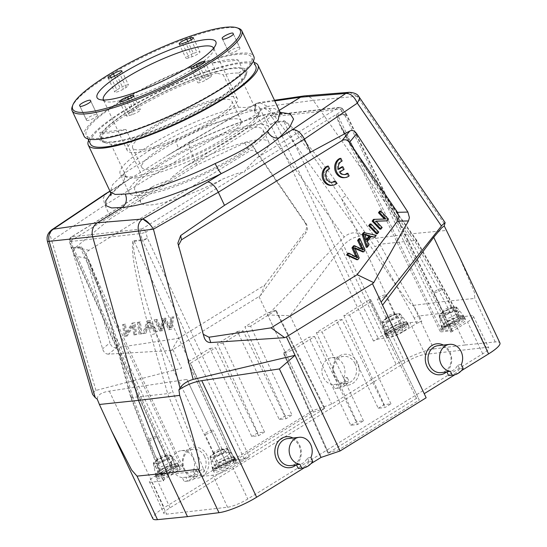 <?xml version="1.0" encoding="UTF-8"?>
<svg xmlns="http://www.w3.org/2000/svg" width="547" height="547" viewBox="0 0 547 547"><rect width="100%" height="100%" fill="white"/><g stroke="black" fill="none" stroke-linecap="round" stroke-linejoin="round"><path stroke-width="0.41" stroke-dasharray="2.73 2.05" d="M152.196 187.115L71.623 236.906L141.994 228.933A3.993 1.962 58.3 0 1 145.741 232.195A3.993 0.362 164 0 1 140.442 233.59L70.071 241.562A3.993 0.431 164.7 0 1 69.442 241.5A3.993 0.431 164.7 0 1 71.172 240.646L168.004 180.804L166.097 181.132L153.796 186.001L152.196 187.115A70.83 13.942 -25.2 0 0 140.688 202.54A70.83 13.942 -25.2 0 0 222.567 179.142C243.114 170.794 240.27 173.078 242.581 172.353L244.372 173.05L244.844 170.958C246.423 169.269 242.041 172.831 257.357 157.645A70.83 13.942 -25.2 0 0 268.864 142.22A70.83 13.942 -25.2 0 0 257.234 139.964A70.83 13.942 -25.2 0 0 186.985 165.618L184.517 167.02L172.51 176.818L170.267 179.409L267.107 119.567A3.993 1.183 145.2 0 1 271.804 116.901A3.993 3.385 83.5 0 0 268.782 115.403A3.993 3.385 83.5 0 0 268.775 115.403A3.993 3.385 83.5 0 0 267.558 115.827L186.985 165.618M236.242 155.765A70.83 13.942 154.8 0 1 172.1 185.966A70.83 13.942 154.8 0 1 134.856 190.144A70.83 13.942 154.8 0 1 161.652 164.216A70.83 13.942 154.8 0 1 225.788 134.008A70.83 13.942 154.8 0 1 263.032 129.83A70.83 13.942 154.8 0 1 236.242 155.765M168.004 180.804L169.782 181.501L170.267 179.409M373.492 341.048L270.608 124.6A3.993 0.841 154.6 0 1 273.302 123.225A3.993 0.841 154.6 0 1 275.661 122.535A3.993 3.385 83.5 0 0 275.305 121.933L283.531 120.996C283.702 119.643 287.674 122.87 295.448 130.671C299.797 135.239 305.643 142.083 312.987 151.211C320.398 160.606 328.768 171.081 346.272 196.038L379.83 244.249L419.234 315.913L414.236 318.094L416.752 323.386L403.289 331.708A11.972 2.359 154.8 0 1 388.117 337.902L378.545 338.983L373.492 341.048L390.189 330.73A15.583 3.07 154.8 0 1 409.935 322.668L421.805 321.321L419.234 315.913L456.362 311.708L459.001 317.11L470.871 315.769A15.583 3.07 154.8 0 1 473.428 316.255A15.583 3.07 154.8 0 1 467.535 321.971L450.837 332.289L452.314 331.065L451.692 330.703L442.12 331.783A11.972 2.359 154.8 0 1 440.157 331.407A11.972 2.359 154.8 0 1 444.684 327.017L458.147 318.703L455.562 313.41C457.189 312.221 457.449 311.653 456.362 311.708L416.028 240.154L381.813 192.011C367.413 171.382 358.08 157.42 353.813 150.117C347.687 140.148 343.366 132.586 340.849 127.43C336.48 117.721 335.373 113.537 337.526 114.884A3.993 3.385 83.5 0 1 337.882 115.485L346.101 114.555A3.993 0.773 154 0 1 346.75 114.665A3.993 0.773 154 0 1 345.253 116.142L450.837 332.289M404.985 362.613L170.035 507.801A15.959 3.138 -25.2 0 0 163.997 513.633A15.959 3.138 -25.2 0 0 166.623 514.153L227.552 507.247A15.959 3.138 -25.2 0 0 247.777 498.987L482.727 353.806A15.959 3.138 -25.2 0 0 488.758 347.96A15.959 3.138 -25.2 0 0 486.139 347.454L425.21 354.36A15.959 3.138 -25.2 0 0 404.985 362.613L390.189 330.73M178.096 470.864L116.381 337.861L88.081 259.866L95.992 279.462L110.494 324.077L114.651 338.716A3.993 0.431 164.7 0 1 116.381 337.861L132.497 396.596C130.706 397.396 130.357 397.778 131.458 397.731L115.28 338.778A3.993 0.431 164.7 0 1 114.651 338.716L130.815 397.648L160.64 475.165L161.297 475.302L163.779 480.772L151.909 482.119A15.583 3.07 154.8 0 1 149.345 481.613A15.583 3.07 154.8 0 1 155.245 475.917L171.943 465.6L170.466 466.817L171.088 467.186L180.66 466.099A11.972 2.359 154.8 0 1 182.623 466.488A11.972 2.359 154.8 0 1 178.096 470.864L164.633 479.186L162.206 473.832C160.497 474.83 160.196 475.322 161.297 475.302L198.424 471.097L203.532 469.148L172.9 392.021L156.121 333.362C146.466 303.462 143.15 290.696 140.114 279.285L134.398 254.061C132.983 244.181 132.921 239.942 134.227 241.336L234.656 459.986L244.229 458.899L249.288 456.834L147.499 238.342L145.741 232.195L242.581 172.353M239.607 155.382A77.216 15.193 -25.2 0 0 268.809 127.109A77.216 15.193 -25.2 0 0 228.208 131.67A77.216 15.193 -25.2 0 0 158.288 164.592A77.216 15.193 -25.2 0 0 129.078 192.865A77.216 15.193 -25.2 0 0 169.686 188.312A77.216 15.193 -25.2 0 0 239.607 155.382M238.485 107.226L223.244 74.83A77.216 15.193 154.8 0 1 231.976 73.319A77.216 15.193 154.8 0 1 238.642 73.086L253.883 105.482L246.765 107.588L238.485 107.226A77.216 15.193 154.8 0 0 159.485 139.697A77.216 15.193 154.8 0 0 120.169 173.925L129.078 192.865M238.642 73.086L242.977 70.173A79.807 15.706 154.8 0 1 245.924 72.375A79.807 15.706 154.8 0 1 245.794 75.924A79.807 15.706 154.8 0 1 202.814 109.133A79.807 15.706 154.8 0 1 130.678 139.567L126.336 142.487L141.584 174.876L134.466 176.989L126.186 176.619A77.216 15.193 154.8 0 1 123.601 176.223A77.216 15.193 154.8 0 1 122.89 176.018A77.216 15.193 154.8 0 1 120.169 173.925M242.977 70.173L238.232 60.081L211.99 63.055A79.807 15.706 154.8 0 1 238.232 60.081M126.336 142.487A77.216 15.193 154.8 0 1 117.605 143.998A77.216 15.193 154.8 0 1 110.945 144.23L104.436 142.541L103.855 141.304A79.807 15.706 -25.2 0 0 130.097 138.329A79.807 15.706 154.8 0 0 208.783 104.176A79.807 15.706 154.8 0 0 245.336 71.137A79.807 15.706 154.8 0 0 242.396 68.936A79.807 15.706 -25.2 0 0 216.154 71.91L211.99 63.055M99.691 132.449L125.933 129.482A79.807 15.706 154.8 0 1 99.691 132.449L103.855 141.304A79.807 15.706 154.8 0 1 100.915 139.102A79.807 15.706 154.8 0 1 137.468 106.056A79.807 15.706 154.8 0 1 216.154 71.91L216.735 73.148L223.244 74.83M112.983 142.282A81.202 15.979 -25.2 0 0 191.676 113.817A81.202 15.979 -25.2 0 0 246.471 74.146A81.202 15.979 -25.2 0 0 233.268 67.958A81.202 15.979 -25.2 0 0 140.613 103.909A81.202 15.979 -25.2 0 0 102.508 141.892A81.202 15.979 -25.2 0 0 112.983 142.282M110.945 144.23L126.186 176.619M130.678 139.567L125.933 129.482M253.883 105.482A77.216 15.193 154.8 0 1 259.9 108.176A77.216 15.193 154.8 0 1 259.777 111.602A77.216 15.193 154.8 0 1 214.055 145.987A77.216 15.193 154.8 0 1 141.584 174.876M136.777 177.843A73.824 14.53 154.8 0 1 127.253 177.488A73.824 14.53 154.8 0 1 161.891 142.958A73.824 14.53 154.8 0 1 246.123 110.275A73.824 14.53 154.8 0 1 258.129 115.902A73.824 14.53 154.8 0 1 208.318 151.97A73.824 14.53 154.8 0 1 136.777 177.843M232.085 118.945A54.871 10.796 -25.2 0 0 174.11 140.695A54.871 10.796 -25.2 0 0 141.803 167.423A54.871 10.796 -25.2 0 0 150.815 169.167A54.871 10.796 -25.2 0 0 208.79 147.423A54.871 10.796 -25.2 0 0 241.097 120.696A54.871 10.796 -25.2 0 0 232.085 118.945M141.652 149.7A54.871 10.796 154.8 0 1 132.641 147.95A54.871 10.796 154.8 0 1 164.948 121.222A54.871 10.796 154.8 0 1 222.923 99.479A54.871 10.796 154.8 0 1 231.935 101.229A54.871 10.796 154.8 0 1 199.628 127.95A54.871 10.796 154.8 0 1 141.652 149.7M227.354 96.737A60.854 11.972 -25.2 0 0 163.054 120.86A60.854 11.972 -25.2 0 0 127.225 150.5A60.854 11.972 -25.2 0 0 137.222 152.435A60.854 11.972 -25.2 0 0 201.522 128.319A60.854 11.972 -25.2 0 0 237.35 98.679A60.854 11.972 -25.2 0 0 227.354 96.737M213.59 48.191A60.854 11.972 154.8 0 1 213.433 50.755A60.854 11.972 154.8 0 1 172.367 80.484A60.854 11.972 154.8 0 1 113.4 101.817A60.854 11.972 154.8 0 1 105.55 101.523A60.854 11.972 154.8 0 1 103.472 100.012M238.513 28.314A93.776 18.454 -25.2 0 0 226.417 27.863A93.776 18.454 -25.2 0 0 135.54 60.731A93.776 18.454 -25.2 0 0 72.266 106.542M84.108 136.196A93.776 18.454 154.8 0 1 139.328 90.522A93.776 18.454 154.8 0 1 238.41 53.353A93.776 18.454 154.8 0 1 253.808 56.341M236.639 54.447A91.383 17.983 -25.2 0 0 140.08 90.665A91.383 17.983 -25.2 0 0 86.276 135.177A91.383 17.983 -25.2 0 0 101.284 138.09A91.383 17.983 -25.2 0 0 197.843 101.872A91.383 17.983 -25.2 0 0 251.647 57.36A91.383 17.983 -25.2 0 0 236.639 54.447M255.811 66.208A91.383 17.983 -25.2 0 0 240.803 63.302A91.383 17.983 -25.2 0 0 144.244 99.513A91.383 17.983 -25.2 0 0 90.44 144.025M88.676 140.278A93.776 18.454 -25.2 0 1 123.745 110.713A93.776 18.454 154.8 0 1 254.047 62.461M280.009 112.019L274.847 108.675L264.228 108.224C245.179 110.897 208.633 124.73 175.806 141.694C165.392 147.54 155.697 153.495 146.733 159.553C137.331 164.845 129.632 169.638 123.636 173.932L112.566 184.688L110.303 191.853M110.843 193.59L120.244 185.036L122.255 183.963L124.613 179.471L123.636 173.932M279.237 110.371L275.784 112.511C254.923 115.321 213.932 130.774 177.966 149.365L166.302 156.264L177.966 149.365C178.917 149.434 178.192 146.876 175.806 141.694M110.056 191.334L166.302 156.264M171.526 350.49L108.566 354.135L116.538 347.701L178.623 338.326L171.526 350.49L259.005 296.549L260.563 295.469L306.129 232.53L307.482 229.159L306.792 224.762L306.122 223.593L252.461 145.461C250.211 142.535 247.62 141.694 244.687 142.931L197.105 165.003L190.951 151.929L189.064 145.256L190.465 141.331L191.525 140.989L177.966 149.365M362.531 235.169L366.374 239.511C390.182 277.534 398.476 288.816 404.589 296.857C410.086 303.592 412.992 306.436 413.3 305.397L433.785 348.918A29.928 5.887 154.8 0 0 396.137 364.37L341.28 247.784C344.384 243.634 348.466 240.338 353.526 237.904L362.531 235.169L360.029 234.041C354.518 231.743 349.253 232.728 344.234 237.015L255.702 114.672C260.092 110.152 264.071 107.39 267.647 106.391L259.483 102.48L255.702 103.8L254.765 111.383L255.702 114.672L190.951 151.929L104.874 205.118L103.267 198.363L105.263 193.987M264.228 108.224L272.536 113.591L275.784 112.511L280.146 112.299M256.755 103.458L255.914 103.684L254.834 111.732M366.374 239.511L407.419 234.198L313.315 100.409L267.647 106.391L360.029 234.041M413.3 305.397L444.779 301.411L407.419 234.198L446.66 230.417M458.673 255.305L474.386 292.276L474.782 298.43L444.779 301.411L465.278 344.972L495.267 341.957A29.928 5.887 154.8 0 1 499.91 342.935M304.419 467.699L310.942 463.671M382.565 305.151L426.154 397.778M454.844 374.75L461.367 370.716M433.785 348.918L465.278 344.972M396.137 364.37L331.728 404.171L312.686 410.633L226.608 463.822L228.584 467.904L164.175 507.712A29.928 5.887 154.8 0 0 152.852 518.665M324.884 408.349L313.397 412.103L233.466 461.497L234.588 463.822L236.304 463.241L324.884 408.349L276.119 310.224L275.49 310.299L266.874 313.219L313.397 412.103M327.879 453.258L339.366 449.504L419.296 400.103L418.175 397.778L416.458 398.36L327.879 453.258L283.353 353.136L292.604 350.142L314.6 336.549L308.898 337.198L283.353 353.136M49.155 241.405L51.787 240.68L49.804 234.225L51.739 229.843M47.486 241.583L48.047 241.507M49.127 241.295C46.939 241.699 46.946 241.685 49.141 241.254L49.141 241.261M47.514 241.685L48.047 241.535M172.927 349.738L181.597 368.165L95.971 390.421L95.007 390.729L92.552 394.305M97.216 399.119C97.441 395.016 101.469 392.356 109.311 391.126L186.937 379.406L228.584 467.904M226.608 463.822L186.937 379.406M207.142 455.569A15.562 13.196 83.5 0 0 189.118 448.889A15.562 13.196 83.5 0 0 184.086 469.811A15.562 13.196 83.5 0 0 202.11 476.499A15.562 13.196 83.5 0 0 207.142 455.569M259.005 296.549L312.686 410.633M178.623 338.326L264.7 285.137L260.563 295.469M341.28 247.784L290.081 315.674L267.674 314.976L344.234 237.015M95.971 390.421L51.787 240.68L104.874 205.118L111.027 218.191L75.554 247.456C73.476 249.295 72.915 252.051 73.866 255.716L103.048 350.189C104.402 352.87 106.241 354.183 108.566 354.135M197.105 165.003L111.027 218.191M306.122 223.593L305.069 222.807L256.987 152.962C254.868 150.145 252.406 149.509 249.589 151.061L89.031 250.28C86.364 252.092 85.469 254.779 86.337 258.341L110.002 342.791L102.521 348.829M116.538 347.701C113.338 348.008 111.157 346.374 110.002 342.791M264.7 285.137L305.007 231.689L306.129 232.53M305.069 222.807C306.99 225.863 306.97 228.824 305.007 231.689M134.87 334.846L136.709 334.566L135.047 322.716L133.078 323.01L126.774 333.465L125.468 324.159L123.629 324.439L125.29 336.296L127.26 335.995L133.564 325.533L134.87 334.846L133.824 334.962L132.511 325.65L126.207 336.118L124.237 336.412L122.576 324.556L124.415 324.282L125.721 333.588L132.025 323.133L133.994 322.833L135.663 334.689L133.824 334.962M155.375 331.749L157.413 331.441L150.186 320.433L148.114 320.74L143.847 333.492L146.035 333.164L147.218 329.315L153.276 328.398L155.375 331.749L154.329 331.872L152.23 328.521L146.172 329.438L144.982 333.28L142.801 333.608L147.061 320.863L149.133 320.549L156.36 331.564L154.329 331.872M140.073 334.06L141.994 333.773L140.326 321.916L138.405 322.21L140.073 334.06L139.02 334.183L137.359 322.327L139.28 322.039L140.941 333.889L139.02 334.183M164.729 319.694L169.686 329.588L171.649 329.294L173.83 316.857L171.861 317.157L170.479 327.776L165.632 318.094L163.321 318.45L161.55 329.123L157.119 319.38L155.191 319.674L160.832 330.928L162.685 330.648L164.729 319.694L163.676 319.817L161.632 330.764L159.779 331.044L154.145 319.79L156.073 319.503L160.497 329.246L162.268 318.566L165.632 318.094M136.709 334.566L135.663 334.689M135.047 322.716L133.994 322.833M133.078 323.01L132.025 323.133M126.774 333.465L125.721 333.588M125.468 324.159L124.415 324.282M123.629 324.439L122.576 324.556M125.29 336.296L124.237 336.412M127.26 335.995L126.207 336.118M133.564 325.533L132.511 325.65M157.413 331.441L156.36 331.564M150.186 320.433L149.133 320.549M148.114 320.74L147.061 320.863M143.847 333.492L142.801 333.608M146.035 333.164L144.982 333.28M147.218 329.315L146.172 329.438M153.276 328.398L152.23 328.521M151.498 327.325L148.319 321.944L146.582 328.07L152.545 327.209L147.635 327.947L149.365 321.827L152.545 327.209M149.365 321.827L148.319 321.944M147.635 327.947L146.582 328.07M141.994 333.773L140.941 333.889M140.326 321.916L139.28 322.039M138.405 322.21L137.359 322.327M171.649 329.294L168.64 329.711L163.676 319.817M168.64 329.711L169.686 329.588M173.83 316.857L172.777 316.98L170.596 329.41M171.861 317.157L172.777 316.98M170.479 327.776L169.426 327.899L170.814 317.274M164.585 318.217L169.426 327.899M163.321 318.45L162.268 318.566M161.55 329.123L160.497 329.246M156.073 319.503L157.119 319.38M155.191 319.674L154.145 319.79M160.832 330.928L159.779 331.044M162.685 330.648L161.632 330.764M290.081 315.674L331.728 404.171M357.567 362.613A15.562 13.196 83.5 0 0 339.543 355.933A15.562 13.196 83.5 0 0 334.511 376.862A15.562 13.196 83.5 0 0 352.535 383.543A15.562 13.196 83.5 0 0 357.567 362.613M355.037 363.646A13.566 11.508 83.5 0 0 343.461 356.377A13.566 11.508 83.5 0 0 334.942 376.069A13.566 11.508 83.5 0 0 346.518 383.338A13.566 11.508 83.5 0 0 355.037 363.646M332.72 384.644A13.566 11.508 -96.5 0 1 323.386 377.375A13.566 11.508 -96.5 0 1 331.906 357.683A13.566 11.508 -96.5 0 1 343.482 364.958A13.566 11.508 -96.5 0 1 343.653 377.888L347.222 377.485A13.566 11.508 -96.5 0 1 338.531 384.24A13.566 11.508 -96.5 0 1 336.289 384.24L338.094 388.076L334.525 388.479L332.72 384.644L336.289 384.24M343.653 377.888L345.458 381.724A17.36 14.721 -96.5 0 1 335.386 388.418A17.36 14.721 -96.5 0 1 334.525 388.479M338.094 388.076A17.36 14.721 83.5 0 0 338.955 388.008A17.36 14.721 83.5 0 0 349.027 381.321L347.222 377.485M345.458 381.724L349.027 381.321M204.612 456.601A13.566 11.508 83.5 0 0 193.036 449.326A13.566 11.508 83.5 0 0 184.517 469.018A13.566 11.508 83.5 0 0 196.093 476.293A13.566 11.508 83.5 0 0 204.612 456.601M182.295 477.599A13.566 11.508 -96.5 0 1 172.961 470.331A13.566 11.508 -96.5 0 1 181.481 450.639A13.566 11.508 -96.5 0 1 193.057 457.914A13.566 11.508 -96.5 0 1 193.228 470.837L196.797 470.434A13.566 11.508 -96.5 0 1 188.106 477.196A13.566 11.508 -96.5 0 1 185.864 477.189L187.669 481.032L184.1 481.435L182.295 477.599L185.864 477.189M193.228 470.837L195.033 474.68A17.36 14.721 -96.5 0 1 184.961 481.367A17.36 14.721 -96.5 0 1 184.1 481.435M187.669 481.032A17.36 14.721 83.5 0 0 188.53 480.963A17.36 14.721 83.5 0 0 198.602 474.276L196.797 470.434M195.033 474.68L198.602 474.276M381.136 302.122L382.531 305.199M443.385 345.054A15.562 13.196 -96.5 0 1 450.017 352.145A15.562 13.196 -96.5 0 1 446.441 372.022M292.966 438.01A15.562 13.196 -96.5 0 1 299.592 445.094A15.562 13.196 -96.5 0 1 296.016 464.971M287.592 438.619A13.566 11.508 -96.5 0 1 299.168 445.887A13.566 11.508 -96.5 0 1 290.642 465.579M310.894 457.511L307.318 457.914A13.566 11.508 83.5 0 1 298.628 464.676L296.501 464.916M296.385 464.67A13.566 11.508 83.5 0 0 298.628 464.676M312.699 461.347L309.123 461.75L307.318 457.914M309.123 461.75A17.36 14.721 -96.5 0 1 299.052 468.444M178.459 245.412L203.299 334.333M376.165 221.214L375.023 221.241L381.102 227.614L379.885 229.22M379.693 211.128L387.42 219.238L386.12 220.954M373.457 219.395L384.459 219.012M371.078 236.619L370.285 236.4L366.285 241.699L367.577 245.548L366.237 247.326M363.543 232.543L375.18 235.463L373.738 237.377M369.943 224.051L377.669 232.16L376.404 233.843M355.078 248.523L353.649 247.873L358.135 258.061L356.842 259.777M358.873 238.731L363.981 250.314L362.757 251.935M353.512 245.842L362.271 250.013L361.697 248.899M347.878 253.316L356.384 257.822L355.892 256.817M344.268 177.666A9.976 8.458 83.5 0 0 346.853 176.859L348.097 176.045L346.839 173.378M341.8 166.856L343.058 169.536L338.764 172.189A6.967 5.908 83.5 0 0 343.967 174.678A6.967 5.908 83.5 0 0 344.487 174.589M338.456 168.92L337.506 169.508L338.559 169.385M339.817 158.452L341.089 161.16A6.967 5.908 83.5 0 0 337.506 169.508M331.728 185.392A9.976 8.458 83.5 0 0 334.313 184.592L335.557 183.778L334.299 181.105M327.277 166.185L328.549 168.886L327.516 169.44A6.967 5.908 83.5 0 0 325.062 177.584A6.967 5.908 83.5 0 0 331.42 182.404A6.967 5.908 83.5 0 0 331.947 182.315M381.102 227.614L382.148 227.497M384.548 219.101L385.594 218.985M387.42 219.238L388.473 219.115M375.023 221.241L376.076 221.125M367.577 245.548L368.63 245.425M375.18 235.463L376.233 235.347M370.285 236.4L371.331 236.277M366.285 241.699L367.338 241.576M365.006 234.841L363.639 234.342L365.82 240.338L366.873 240.222M365.82 240.338L366.579 239.326M363.639 234.342L364.692 234.219M377.669 232.16L378.722 232.044M353.649 247.873L354.702 247.757M359.188 257.945L358.135 258.061M356.384 257.822L357.43 257.699M362.271 250.013L363.324 249.89M363.981 250.314L365.027 250.198M348.097 176.045L349.143 175.929M346.853 176.859L347.906 176.743M341.089 161.16L342.135 161.037M343.058 169.536L344.111 169.413M338.764 172.189L339.81 172.073M335.557 183.778L336.603 183.655M334.313 184.592L335.366 184.469M328.549 168.886L329.595 168.77M327.516 169.44L328.562 169.324M438.01 345.663A13.566 11.508 -96.5 0 1 449.586 352.938A13.566 11.508 -96.5 0 1 441.067 372.63M461.319 364.555L457.743 364.958A13.566 11.508 83.5 0 1 449.053 371.721L446.926 371.967M446.81 371.721A13.566 11.508 83.5 0 0 449.053 371.721M463.124 368.398L459.548 368.801L457.743 364.958M459.548 368.801A17.36 14.721 -96.5 0 1 449.477 375.488M304.501 95.889A11.972 10.154 -96.5 0 1 313.315 100.409L357.061 96.258L359.126 96.976L357 96.169L444.793 224.441M349.389 92.299L357 96.169M257.357 157.645L337.93 107.855A3.993 3.385 -96.5 0 1 339.14 107.431A3.993 3.385 -96.5 0 1 342.176 108.928L345.752 113.947A3.993 3.385 -96.5 0 1 346.101 114.555L451.692 330.703L452.314 331.065M458.147 318.703C459.856 317.588 460.143 317.055 459.001 317.11L459.651 317.239L457.012 311.824L456.362 311.708M447.651 325.711A12.567 2.475 -25.2 0 0 442.899 330.313A12.567 2.475 -25.2 0 0 449.511 329.574A12.567 2.475 -25.2 0 0 460.889 324.214A12.567 2.475 -25.2 0 0 465.647 319.612A12.567 2.475 -25.2 0 0 459.036 320.351A12.567 2.475 -25.2 0 0 447.651 325.711M381.813 192.011A3.993 1.108 144.6 0 1 382.483 192.168A3.993 1.108 144.6 0 1 381.314 194.206L415.405 242.164L416.698 240.311L379.83 244.249L375.003 246.738L341.574 198.705C325.109 173.091 317.363 162.356 310.498 152.722L294.436 131.67C287.401 123.595 283.886 120.237 283.886 121.605L388.117 337.902M416.752 323.386L421.805 321.321M404.158 330.641A12.567 2.475 -25.2 0 0 408.917 326.039A12.567 2.475 -25.2 0 0 402.305 326.778A12.567 2.475 -25.2 0 0 390.92 332.138A12.567 2.475 -25.2 0 0 386.168 336.74A12.567 2.475 -25.2 0 0 392.773 336.002A12.567 2.475 -25.2 0 0 404.158 330.641M234.656 459.986A11.972 2.359 154.8 0 0 219.491 466.174L206.028 474.495L200.968 476.56L212.838 475.213A15.583 3.07 154.8 0 0 232.591 467.152L249.288 456.834M218.615 467.241A12.567 2.475 -25.2 0 0 213.863 471.849A12.567 2.475 -25.2 0 0 220.475 471.104A12.567 2.475 -25.2 0 0 231.853 465.743A12.567 2.475 -25.2 0 0 236.612 461.142A12.567 2.475 -25.2 0 0 230 461.88A12.567 2.475 -25.2 0 0 218.615 467.241M244.229 458.899L142.446 240.406A3.993 3.385 -96.5 0 1 142.199 239.73A3.993 0.362 -16 0 0 147.499 238.342A3.993 0.732 155 0 1 144.791 239.689A3.993 0.732 155 0 1 142.446 240.406L134.227 241.336A3.993 3.385 83.5 0 1 133.981 240.666C132.511 239.271 132.1 243.613 132.736 253.685C133.29 259.531 134.719 268.146 137.03 279.524C139.526 291.202 142.227 304.248 150.815 334.75L167.655 393.628L172.9 392.021M219.491 466.174L156.121 333.362A3.993 0.362 164 0 1 150.815 334.75M130.815 397.648L167.655 393.628L200.968 476.56M164.633 479.186C162.917 480.3 162.637 480.827 163.779 480.772L163.122 480.642L160.647 475.172M88.081 259.866L82.467 249.357L80.224 247.456L72.006 248.386L171.088 467.186L170.466 466.817M175.122 472.17A12.567 2.475 -25.2 0 0 179.881 467.569A12.567 2.475 -25.2 0 0 173.269 468.307A12.567 2.475 -25.2 0 0 161.885 473.668A12.567 2.475 -25.2 0 0 157.133 478.269A12.567 2.475 -25.2 0 0 163.744 477.531A12.567 2.475 -25.2 0 0 175.122 472.17M115.28 338.778C108.108 313.575 102.891 296.618 99.622 287.893C95.41 275.907 91.937 266.895 89.182 260.851C83.664 249.541 80.594 244.851 79.978 246.779A3.993 3.385 -96.5 0 0 80.224 247.456L180.66 466.099M160.469 470.666A12.567 2.475 154.8 0 1 178.384 464.444A12.567 2.475 154.8 0 1 178.466 464.56A12.567 2.475 154.8 0 1 173.707 469.169A12.567 2.475 154.8 0 1 162.329 474.522A12.567 2.475 154.8 0 1 155.717 475.268A12.567 2.475 154.8 0 1 155.676 475.131A12.567 2.475 154.8 0 1 160.469 470.666M167.293 458.892A9.716 1.914 -25.2 0 0 170.958 455.309A9.716 1.914 -25.2 0 0 157.057 460.048A9.716 1.914 -25.2 0 0 153.372 463.589A9.716 1.914 -25.2 0 0 158.445 463.049A9.716 1.914 -25.2 0 0 167.293 458.892M155.437 463.63A9.101 1.791 154.8 0 1 153.946 463.343A9.101 1.791 154.8 0 1 159.3 458.912A9.101 1.791 154.8 0 1 168.914 455.302A9.101 1.791 154.8 0 1 170.411 455.596A9.101 1.791 154.8 0 1 165.05 460.027A9.101 1.791 154.8 0 1 155.437 463.63M173.413 464.861A9.101 1.791 -25.2 0 0 163.799 468.471A9.101 1.791 -25.2 0 0 158.439 472.902A9.101 1.791 -25.2 0 0 159.936 473.189A9.101 1.791 -25.2 0 0 169.549 469.586A9.101 1.791 -25.2 0 0 174.903 465.155A9.101 1.791 -25.2 0 0 173.413 464.861M157.81 474.502A11.972 2.359 154.8 0 1 155.84 474.126A11.972 2.359 154.8 0 1 162.89 468.294A11.972 2.359 154.8 0 1 175.539 463.548A11.972 2.359 154.8 0 1 177.508 463.931A11.972 2.359 154.8 0 1 170.459 469.764A11.972 2.359 154.8 0 1 157.81 474.502M176.708 466.023A11.972 2.359 -25.2 0 0 164.059 470.769A11.972 2.359 -25.2 0 0 157.01 476.601A11.972 2.359 -25.2 0 0 158.972 476.984A11.972 2.359 -25.2 0 0 171.621 472.239A11.972 2.359 -25.2 0 0 178.671 466.406A11.972 2.359 -25.2 0 0 176.708 466.023M162.965 474.516A6.585 1.299 154.8 0 1 161.885 474.311A6.585 1.299 154.8 0 1 165.762 471.104A6.585 1.299 154.8 0 1 172.715 468.492A6.585 1.299 154.8 0 1 173.796 468.704A6.585 1.299 154.8 0 1 169.919 471.911A6.585 1.299 154.8 0 1 162.965 474.516M166.883 456.102A6.585 1.299 -25.2 0 0 160.503 458.407A6.585 1.299 -25.2 0 0 156.059 461.627A6.585 1.299 -25.2 0 0 156.052 461.921A6.585 1.299 -25.2 0 0 157.133 462.126A6.585 1.299 -25.2 0 0 164.086 459.521A6.585 1.299 -25.2 0 0 167.963 456.314A6.585 1.299 -25.2 0 0 167.738 456.13A6.585 1.299 -25.2 0 0 166.883 456.102M164.572 455.248A4.588 0.903 154.8 0 1 165.167 455.268A4.588 0.903 154.8 0 1 165.331 455.391A4.588 0.903 154.8 0 1 162.623 457.627A4.588 0.903 154.8 0 1 157.775 459.446A4.588 0.903 154.8 0 1 157.023 459.295A4.588 0.903 154.8 0 1 157.03 459.097A4.588 0.903 154.8 0 1 160.127 456.854A4.588 0.903 154.8 0 1 164.572 455.248M155.745 436.485A4.588 0.903 -25.2 0 0 150.897 438.297A4.588 0.903 -25.2 0 0 148.196 440.533A4.588 0.903 -25.2 0 0 148.948 440.684A4.588 0.903 -25.2 0 0 153.796 438.865A4.588 0.903 -25.2 0 0 156.497 436.629A4.588 0.903 -25.2 0 0 155.745 436.485M230.444 462.741A12.567 2.475 154.8 0 1 219.06 468.102A12.567 2.475 154.8 0 1 212.448 468.841A12.567 2.475 154.8 0 1 212.407 468.704A12.567 2.475 154.8 0 1 217.207 464.239A12.567 2.475 154.8 0 1 235.114 458.017A12.567 2.475 154.8 0 1 235.196 458.133A12.567 2.475 154.8 0 1 230.444 462.741M224.024 452.465A9.716 1.914 154.8 0 1 215.183 456.622A9.716 1.914 154.8 0 1 210.103 457.162A9.716 1.914 154.8 0 1 213.788 453.62A9.716 1.914 154.8 0 1 227.689 448.882A9.716 1.914 154.8 0 1 224.024 452.465M212.168 457.203A9.101 1.791 154.8 0 1 210.677 456.916A9.101 1.791 154.8 0 1 216.031 452.485A9.101 1.791 154.8 0 1 225.644 448.875A9.101 1.791 154.8 0 1 227.142 449.169A9.101 1.791 154.8 0 1 221.781 453.6A9.101 1.791 154.8 0 1 212.168 457.203M230.143 458.434A9.101 1.791 -25.2 0 0 220.53 462.044A9.101 1.791 -25.2 0 0 215.169 466.475A9.101 1.791 -25.2 0 0 216.667 466.762A9.101 1.791 -25.2 0 0 226.28 463.159A9.101 1.791 -25.2 0 0 231.634 458.728A9.101 1.791 -25.2 0 0 230.143 458.434M214.54 468.082A11.972 2.359 154.8 0 1 212.571 467.699A11.972 2.359 154.8 0 1 219.62 461.866A11.972 2.359 154.8 0 1 232.27 457.121A11.972 2.359 154.8 0 1 234.239 457.504A11.972 2.359 154.8 0 1 227.19 463.336A11.972 2.359 154.8 0 1 214.54 468.082M233.439 459.596A11.972 2.359 -25.2 0 0 220.79 464.341A11.972 2.359 -25.2 0 0 213.74 470.174A11.972 2.359 -25.2 0 0 215.703 470.557A11.972 2.359 -25.2 0 0 228.352 465.812A11.972 2.359 -25.2 0 0 235.401 459.979A11.972 2.359 -25.2 0 0 233.439 459.596M219.696 468.088A6.585 1.299 154.8 0 1 218.615 467.883A6.585 1.299 154.8 0 1 222.492 464.676A6.585 1.299 154.8 0 1 229.446 462.065A6.585 1.299 154.8 0 1 230.526 462.277A6.585 1.299 154.8 0 1 226.649 465.483A6.585 1.299 154.8 0 1 219.696 468.088M223.614 449.675A6.585 1.299 -25.2 0 0 217.234 451.979A6.585 1.299 -25.2 0 0 212.79 455.2A6.585 1.299 -25.2 0 0 212.783 455.494A6.585 1.299 -25.2 0 0 213.863 455.699A6.585 1.299 -25.2 0 0 220.824 453.094A6.585 1.299 -25.2 0 0 224.701 449.887A6.585 1.299 -25.2 0 0 224.468 449.709A6.585 1.299 -25.2 0 0 223.614 449.675M221.309 448.82A4.588 0.903 154.8 0 1 221.897 448.841A4.588 0.903 154.8 0 1 222.061 448.964A4.588 0.903 154.8 0 1 219.361 451.2A4.588 0.903 154.8 0 1 214.506 453.019A4.588 0.903 154.8 0 1 213.754 452.868A4.588 0.903 154.8 0 1 213.761 452.67A4.588 0.903 154.8 0 1 216.858 450.427A4.588 0.903 154.8 0 1 221.309 448.82M212.475 430.058A4.588 0.903 -25.2 0 0 207.628 431.877A4.588 0.903 -25.2 0 0 204.927 434.106A4.588 0.903 -25.2 0 0 205.679 434.256A4.588 0.903 -25.2 0 0 210.527 432.438A4.588 0.903 -25.2 0 0 213.227 430.202A4.588 0.903 -25.2 0 0 212.475 430.058M444.684 327.017L381.314 194.206L341.212 126.842L337.458 117.42L337.882 115.485L442.12 331.783M341.137 126.685L348.842 140.894C359.03 157.974 370.244 175.067 382.483 192.168L416.684 240.283M403.289 331.708L341.574 198.705A3.993 1.183 145.2 0 1 346.272 196.038M389.505 329.137A12.567 2.475 154.8 0 1 407.419 322.915A12.567 2.475 154.8 0 1 407.501 323.031A12.567 2.475 154.8 0 1 402.742 327.632A12.567 2.475 154.8 0 1 391.365 332.993A12.567 2.475 154.8 0 1 384.753 333.738A12.567 2.475 154.8 0 1 384.712 333.602A12.567 2.475 154.8 0 1 389.505 329.137M386.093 318.518A9.716 1.914 154.8 0 1 399.994 313.78A9.716 1.914 154.8 0 1 396.329 317.356A9.716 1.914 154.8 0 1 387.481 321.52A9.716 1.914 154.8 0 1 382.408 322.053A9.716 1.914 154.8 0 1 386.093 318.518M384.473 322.101A9.101 1.791 154.8 0 1 382.975 321.814A9.101 1.791 154.8 0 1 388.336 317.383A9.101 1.791 154.8 0 1 397.949 313.773A9.101 1.791 154.8 0 1 399.44 314.067A9.101 1.791 154.8 0 1 394.086 318.498A9.101 1.791 154.8 0 1 384.473 322.101M402.448 323.332A9.101 1.791 -25.2 0 0 392.835 326.942A9.101 1.791 -25.2 0 0 387.474 331.373A9.101 1.791 -25.2 0 0 388.972 331.66A9.101 1.791 -25.2 0 0 398.585 328.056A9.101 1.791 -25.2 0 0 403.939 323.626A9.101 1.791 -25.2 0 0 402.448 323.332M386.845 332.973A11.972 2.359 154.8 0 1 384.876 332.597A11.972 2.359 154.8 0 1 391.925 326.764A11.972 2.359 154.8 0 1 404.575 322.019A11.972 2.359 154.8 0 1 406.537 322.402A11.972 2.359 154.8 0 1 399.488 328.227A11.972 2.359 154.8 0 1 386.845 332.973M405.737 324.494A11.972 2.359 -25.2 0 0 393.088 329.239A11.972 2.359 -25.2 0 0 386.045 335.072A11.972 2.359 -25.2 0 0 388.008 335.455A11.972 2.359 -25.2 0 0 400.657 330.709A11.972 2.359 -25.2 0 0 407.706 324.877A11.972 2.359 -25.2 0 0 405.737 324.494M392.001 332.986A6.585 1.299 154.8 0 1 390.914 332.781A6.585 1.299 154.8 0 1 394.79 329.567A6.585 1.299 154.8 0 1 401.751 326.962A6.585 1.299 154.8 0 1 402.831 327.174A6.585 1.299 154.8 0 1 398.954 330.381A6.585 1.299 154.8 0 1 392.001 332.986M395.919 314.573A6.585 1.299 -25.2 0 0 389.539 316.877A6.585 1.299 -25.2 0 0 385.095 320.098A6.585 1.299 -25.2 0 0 385.088 320.385A6.585 1.299 -25.2 0 0 386.168 320.597A6.585 1.299 -25.2 0 0 393.122 317.985A6.585 1.299 -25.2 0 0 396.999 314.778A6.585 1.299 -25.2 0 0 396.766 314.6A6.585 1.299 -25.2 0 0 395.919 314.573M393.608 313.711A4.588 0.903 154.8 0 1 394.202 313.739A4.588 0.903 154.8 0 1 394.36 313.862A4.588 0.903 154.8 0 1 391.659 316.098A4.588 0.903 154.8 0 1 386.811 317.916A4.588 0.903 154.8 0 1 386.059 317.766A4.588 0.903 154.8 0 1 386.066 317.568A4.588 0.903 154.8 0 1 389.163 315.325A4.588 0.903 154.8 0 1 393.608 313.711M384.78 294.949A4.588 0.903 -25.2 0 0 379.933 296.768A4.588 0.903 -25.2 0 0 377.232 299.004A4.588 0.903 -25.2 0 0 377.984 299.154A4.588 0.903 -25.2 0 0 382.832 297.336A4.588 0.903 -25.2 0 0 385.532 295.1A4.588 0.903 -25.2 0 0 384.78 294.949M459.473 321.205A12.567 2.475 154.8 0 1 448.096 326.566A12.567 2.475 154.8 0 1 441.484 327.311A12.567 2.475 154.8 0 1 441.443 327.174A12.567 2.475 154.8 0 1 446.236 322.709A12.567 2.475 154.8 0 1 464.15 316.487A12.567 2.475 154.8 0 1 464.232 316.604A12.567 2.475 154.8 0 1 459.473 321.205M442.824 312.091A9.716 1.914 -25.2 0 0 439.138 315.633A9.716 1.914 -25.2 0 0 444.212 315.093A9.716 1.914 -25.2 0 0 453.06 310.928A9.716 1.914 -25.2 0 0 456.724 307.352A9.716 1.914 -25.2 0 0 442.824 312.091M441.203 315.674A9.101 1.791 154.8 0 1 439.706 315.387A9.101 1.791 154.8 0 1 445.067 310.956A9.101 1.791 154.8 0 1 454.68 307.346A9.101 1.791 154.8 0 1 456.171 307.64A9.101 1.791 154.8 0 1 450.817 312.07A9.101 1.791 154.8 0 1 441.203 315.674M459.179 316.904A9.101 1.791 -25.2 0 0 449.566 320.515A9.101 1.791 -25.2 0 0 444.205 324.945A9.101 1.791 -25.2 0 0 445.702 325.233A9.101 1.791 -25.2 0 0 455.316 321.629A9.101 1.791 -25.2 0 0 460.67 317.198A9.101 1.791 -25.2 0 0 459.179 316.904M443.576 326.545A11.972 2.359 154.8 0 1 441.607 326.169A11.972 2.359 154.8 0 1 448.656 320.337A11.972 2.359 154.8 0 1 461.306 315.592A11.972 2.359 154.8 0 1 463.268 315.975A11.972 2.359 154.8 0 1 456.225 321.807A11.972 2.359 154.8 0 1 443.576 326.545M462.468 318.067A11.972 2.359 -25.2 0 0 449.825 322.812A11.972 2.359 -25.2 0 0 442.776 328.644A11.972 2.359 -25.2 0 0 444.738 329.027A11.972 2.359 -25.2 0 0 457.388 324.282A11.972 2.359 -25.2 0 0 464.437 318.45A11.972 2.359 -25.2 0 0 462.468 318.067M448.731 326.559A6.585 1.299 154.8 0 1 447.651 326.354A6.585 1.299 154.8 0 1 451.528 323.147A6.585 1.299 154.8 0 1 458.482 320.535A6.585 1.299 154.8 0 1 459.562 320.747A6.585 1.299 154.8 0 1 455.685 323.954A6.585 1.299 154.8 0 1 448.731 326.559M452.649 308.146A6.585 1.299 -25.2 0 0 446.27 310.45A6.585 1.299 -25.2 0 0 441.826 313.67A6.585 1.299 -25.2 0 0 441.819 313.957A6.585 1.299 -25.2 0 0 442.899 314.169A6.585 1.299 -25.2 0 0 449.853 311.564A6.585 1.299 -25.2 0 0 453.73 308.351A6.585 1.299 -25.2 0 0 453.497 308.173A6.585 1.299 -25.2 0 0 452.649 308.146M450.338 307.284A4.588 0.903 154.8 0 1 450.933 307.311A4.588 0.903 154.8 0 1 451.097 307.435A4.588 0.903 154.8 0 1 448.39 309.67A4.588 0.903 154.8 0 1 443.542 311.489A4.588 0.903 154.8 0 1 442.79 311.339A4.588 0.903 154.8 0 1 442.796 311.14A4.588 0.903 154.8 0 1 445.894 308.898A4.588 0.903 154.8 0 1 450.338 307.284M441.511 288.522A4.588 0.903 -25.2 0 0 436.663 290.341A4.588 0.903 -25.2 0 0 433.962 292.577A4.588 0.903 -25.2 0 0 434.715 292.727A4.588 0.903 -25.2 0 0 439.562 290.908A4.588 0.903 -25.2 0 0 442.263 288.672A4.588 0.903 -25.2 0 0 441.511 288.522M237.419 331.42L243.121 330.778L223.094 343.154L264.516 432.068L257.712 432.841L217.391 343.796L237.419 331.42L279.291 419.508L286.088 418.735L292.002 415.084L285.199 415.857L279.291 419.508M285.199 415.857L244.878 326.812L266.874 313.219M233.466 461.497L187.936 361.998L209.932 348.405L251.798 436.492L258.601 435.72L264.516 432.068M257.712 432.841L251.798 436.492M223.094 343.154L217.391 343.796M276.119 310.224L250.581 326.169L292.002 415.084M286.088 418.735L243.121 330.778M258.601 435.72L215.634 347.762L190.547 363.263L188.831 363.844L187.936 361.998M250.581 326.169L244.878 326.812M209.932 348.405L215.634 347.762M416.458 398.36L368.931 300.098L370.647 299.517L419.296 400.103M368.931 300.098L343.844 315.598L349.547 314.956L371.536 301.363M350.764 425.279L356.678 421.628L363.475 420.855L357.567 424.513L350.764 425.279L308.898 337.198M378.257 408.294L384.165 404.643L390.968 403.871L385.054 407.522L378.257 408.294L336.384 320.207L316.357 332.59L356.678 421.628M343.844 315.598L384.165 404.643M339.366 449.504L292.604 350.142M363.475 420.855L322.053 331.94L342.087 319.564L385.054 407.522M314.6 336.549L357.567 424.513M390.968 403.871L349.547 314.956M316.357 332.59L322.053 331.94M342.087 319.564L336.384 320.207M370.647 299.517L418.175 397.778L370.647 299.517M193.406 53.415A5.983 1.176 -25.2 0 0 186.322 57.244A5.983 1.176 -25.2 0 0 185.857 58.112A5.983 1.176 -25.2 0 0 186.835 58.303A5.983 1.176 -25.2 0 0 189.132 57.715A72.826 14.331 154.8 0 1 192.182 56.676A5.983 1.176 -25.2 0 0 199.511 52.765A5.983 1.176 -25.2 0 0 199.983 51.897A5.983 1.176 -25.2 0 0 196.954 52.204A84.799 16.69 -25.2 0 0 193.406 53.415L187.853 41.606M239.634 47.37A5.983 1.176 -25.2 0 0 233.719 48.888A5.983 1.176 -25.2 0 0 228.817 52.498A5.983 1.176 -25.2 0 0 228.831 52.526A72.826 14.331 154.8 0 1 229.022 52.868A72.826 14.331 154.8 0 1 229.152 53.182A5.983 1.176 -25.2 0 0 229.159 53.203A5.983 1.176 -25.2 0 0 230.143 53.394A5.983 1.176 -25.2 0 0 235.087 51.719A5.983 1.176 -25.2 0 0 240.003 48.136A84.799 16.69 -25.2 0 0 239.859 47.774A84.799 16.69 -25.2 0 0 239.634 47.37L233.35 34.017M209.357 77.838A5.983 1.176 -25.2 0 0 211.511 75.718A5.983 1.176 -25.2 0 0 208.298 76.088A5.983 1.176 -25.2 0 0 202.828 78.693A72.826 14.331 154.8 0 1 200.099 80.382A5.983 1.176 -25.2 0 0 197.72 82.638A5.983 1.176 -25.2 0 0 198.705 82.829A5.983 1.176 -25.2 0 0 206.178 79.8A84.799 16.69 -25.2 0 0 209.357 77.838L202.691 63.678M132.853 114.344A5.983 1.176 -25.2 0 0 139.936 110.515A5.983 1.176 -25.2 0 0 140.408 109.646A5.983 1.176 -25.2 0 0 137.126 110.043A72.826 14.331 154.8 0 1 134.083 111.075A5.983 1.176 -25.2 0 0 126.747 114.993A5.983 1.176 -25.2 0 0 126.275 115.861A5.983 1.176 -25.2 0 0 127.26 116.053A5.983 1.176 -25.2 0 0 129.304 115.547A84.799 16.69 -25.2 0 0 132.853 114.344L126.193 100.183M86.631 120.381A5.983 1.176 -25.2 0 0 87.595 120.545A5.983 1.176 -25.2 0 0 92.539 118.87A5.983 1.176 -25.2 0 0 97.441 115.26A5.983 1.176 -25.2 0 0 97.428 115.232A72.826 14.331 154.8 0 1 97.236 114.884A72.826 14.331 154.8 0 1 97.113 114.576A5.983 1.176 -25.2 0 0 97.099 114.549A5.983 1.176 -25.2 0 0 91.171 116.039A5.983 1.176 -25.2 0 0 86.262 119.622A84.799 16.69 -25.2 0 0 86.405 119.984A84.799 16.69 -25.2 0 0 86.631 120.381L79.965 106.221M116.908 89.92A5.983 1.176 -25.2 0 0 114.754 92.04A5.983 1.176 -25.2 0 0 115.738 92.231A5.983 1.176 -25.2 0 0 123.431 89.065A72.826 14.331 154.8 0 1 126.159 87.376A5.983 1.176 -25.2 0 0 128.538 85.113A5.983 1.176 -25.2 0 0 120.087 87.951A84.799 16.69 -25.2 0 0 116.908 89.92L111.096 77.571M104.436 142.541A79.807 15.706 154.8 0 1 104.306 142.5A79.807 15.706 154.8 0 1 101.496 140.34A79.807 15.706 154.8 0 1 138.056 107.301A79.807 15.706 154.8 0 1 216.735 73.148M133.981 240.666L142.199 239.73L140.442 233.59A3.993 3.385 -96.5 0 1 141.994 228.933L222.567 179.142M79.978 246.779L71.76 247.709A3.993 0.431 -15.3 0 1 71.131 247.654A3.993 0.431 -15.3 0 1 72.86 246.793L71.172 240.646A3.993 1.962 58.3 0 1 71.192 237.049A3.993 1.962 58.3 0 1 71.623 236.906A3.993 3.385 83.5 0 0 70.071 241.562L71.76 247.709A3.993 3.385 83.5 0 0 72.006 248.386A3.993 0.8 155.6 0 1 71.342 248.242A3.993 0.8 155.6 0 1 72.86 246.793L171.943 465.6M184.517 167.02L267.127 115.971A3.993 3.993 0 0 1 268.789 115.403L339.147 107.431A3.993 3.385 -96.5 0 1 339.147 107.431A3.993 3.993 0 0 1 342.846 109.085L346.422 114.104A3.993 1.108 -35.4 0 1 345.253 116.142L341.677 111.123A3.993 1.108 144.6 0 0 342.846 109.085A3.993 1.108 144.6 0 0 342.176 108.928L271.804 116.901L275.305 121.933A3.993 1.183 -34.8 0 0 270.608 124.6L267.107 119.567A3.993 1.962 -121.7 0 1 267.127 115.971A3.993 1.962 -121.7 0 1 267.558 115.827L337.93 107.855A3.993 1.962 -121.7 0 1 341.677 111.123L244.844 170.958M170.035 507.801L155.245 475.917M274.792 100.921L256.591 103.554L191.525 140.989M109.311 391.126L164.175 507.712M73.866 255.722L86.337 258.341M89.031 250.28L75.554 247.456M244.687 142.931L249.589 151.061M256.987 152.962L252.454 145.447M149.42 324.091L150.466 323.968M164.298 321.144L165.351 321.021M168.469 325.807L169.515 325.684M159.409 326.778L160.462 326.655M495.267 341.957L474.782 298.43M178.794 247.873L178.042 243.921M204.134 337.314L202.452 332.316M365.649 236.454L364.603 236.571M355.324 249.076L354.278 249.2M470.871 315.769L486.139 347.454M482.727 353.806L467.535 321.971M425.21 354.36L409.935 322.668M415.405 242.164L455.562 313.41M414.236 318.094L375.003 246.738M283.531 120.996A3.993 3.385 -96.5 0 1 283.886 121.605L275.661 122.535L378.545 338.983M232.591 467.152L247.777 498.987M161.297 475.302L131.458 397.731M132.497 396.596L162.206 473.832M151.909 482.119L166.623 514.153M227.552 507.247L212.838 475.213M203.532 469.148L206.028 474.495M158.5 463.986A10.455 2.058 154.8 0 1 173.399 458.81A10.455 2.058 154.8 0 1 169.515 462.735A10.455 2.058 154.8 0 1 159.799 467.275A10.455 2.058 154.8 0 1 154.514 467.699A10.455 2.058 154.8 0 1 158.5 463.986M226.246 456.307A10.455 2.058 154.8 0 1 216.53 460.854A10.455 2.058 154.8 0 1 211.245 461.271A10.455 2.058 154.8 0 1 215.231 457.559A10.455 2.058 154.8 0 1 230.137 452.383A10.455 2.058 154.8 0 1 226.246 456.307M452.342 330.819L346.75 114.665A3.993 3.993 0 0 0 346.422 114.104A3.993 1.108 -35.4 0 0 345.752 113.947L337.526 114.884M387.536 322.457A10.455 2.058 154.8 0 1 402.435 317.281A10.455 2.058 154.8 0 1 398.544 321.205A10.455 2.058 154.8 0 1 388.835 325.745A10.455 2.058 154.8 0 1 383.543 326.169A10.455 2.058 154.8 0 1 387.536 322.457M455.282 314.778A10.455 2.058 154.8 0 1 445.566 319.318A10.455 2.058 154.8 0 1 440.28 319.742A10.455 2.058 154.8 0 1 444.267 316.029A10.455 2.058 154.8 0 1 459.165 310.853A10.455 2.058 154.8 0 1 455.282 314.778M324.248 408.418L275.49 310.299M275.667 310.662L324.426 408.787M236.304 463.241L190.547 363.263M188.831 363.844L234.588 463.822M283.811 352.699L328.337 452.82M328.515 453.183L283.989 353.068M182.472 43.555L189.132 57.715M191.149 39.869L196.954 52.204M192.182 56.676L185.515 42.516M222.171 38.365L228.831 52.526L222.15 38.338M233.337 33.976L240.003 48.136M222.499 39.042L229.159 53.203L222.506 39.069M197.262 66.857L202.828 78.693M199.511 65.647L206.178 79.8M200.099 80.382L194.315 68.088M131.348 97.756L137.126 110.043M122.644 101.386L129.304 115.547M134.083 111.075L128.511 99.246M90.795 101.127L97.428 115.232L90.781 101.099M79.924 106.166L86.262 119.622M97.113 114.576L90.446 100.416M116.771 74.905L123.431 89.065M114.528 76.142L120.087 87.951M126.159 87.376L119.499 73.216M140.688 202.54L134.856 190.144M170.425 467.049L71.342 248.242A3.993 3.993 0 0 1 71.131 247.654L69.442 241.5A3.993 3.993 0 0 1 71.192 237.049L153.796 186.001M268.864 142.22L263.032 129.83M259.9 108.176L268.809 127.109M245.794 75.924L246.471 74.146M127.253 177.488L122.89 176.018M258.129 115.902L259.777 111.602M132.641 147.95L141.803 167.423M127.225 150.5L103.404 99.875M105.55 101.523L99.383 99.445M88.04 138.924L86.276 135.177M253.411 61.107L251.647 57.36M110.747 195.717C110.453 196.1 111.861 192.414 122.255 183.963L129.523 178.992M190.465 141.331L166.315 156.257M129.53 178.985L109.94 191.094M256.864 103.253L190.527 141.297M254.806 111.561C254.164 109.468 254.464 106.939 255.716 103.964M274.485 100.279L259.483 102.48L255.914 103.684M338.531 384.24L346.518 383.338M331.906 357.683L343.461 356.377M335.386 388.418L338.955 388.008M188.106 477.196L196.093 476.293M181.481 450.639L193.036 449.326M184.961 481.367L188.53 480.963M178.609 247.1L177.864 243.148M202.595 332.774L204.27 337.766M343.967 174.678L345.013 174.555M331.42 182.404L332.473 182.288M473.428 316.255L488.758 347.96M457.012 311.824L416.698 240.311M182.623 466.488L88.163 260.044M149.345 481.613L163.997 513.633M179.881 467.569L178.466 464.56M170.958 455.309L178.384 464.444M153.372 463.589L155.676 475.131M157.133 478.269L155.717 475.268M158.439 472.902L153.946 463.343M174.903 465.155L170.411 455.596M157.01 476.601L155.84 474.126M178.671 466.406L177.508 463.931M161.885 474.311L156.052 461.921M173.796 468.704L167.963 456.314M165.167 455.268L167.738 456.13M157.03 459.097L156.059 461.627M157.023 459.295L148.196 440.533M165.331 455.391L156.497 436.629M213.863 471.849L212.448 468.841M210.103 457.162L212.407 468.704M235.114 458.017L227.689 448.882M215.169 466.475L210.677 456.916M231.634 458.728L227.142 449.169M213.74 470.174L212.571 467.699M235.401 459.979L234.239 457.504M218.615 467.883L212.783 455.494M230.526 462.277L224.701 449.887M221.897 448.841L224.468 449.709M213.761 452.67L212.79 455.2M213.754 452.868L204.927 434.106M222.061 448.964L213.227 430.202M236.612 461.142L235.196 458.133M440.157 331.407L341.212 126.842M408.917 326.039L407.501 323.031M399.994 313.78L407.419 322.915M384.712 333.602L382.408 322.053M387.474 331.373L382.975 321.814M403.939 323.626L399.44 314.067M386.045 335.072L384.876 332.597M407.706 324.877L406.537 322.402M390.914 332.781L385.088 320.385M402.831 327.174L396.999 314.778M394.202 313.739L396.766 314.6M386.066 317.568L385.095 320.098M386.059 317.766L377.232 299.004M394.36 313.862L385.532 295.1M386.168 336.74L384.753 333.738M442.899 330.313L441.484 327.311M439.138 315.633L441.443 327.174M456.724 307.352L464.15 316.487M465.647 319.612L464.232 316.604M444.205 324.945L439.706 315.387M460.67 317.198L456.171 307.64M442.776 328.644L441.607 326.169M464.437 318.45L463.268 315.975M447.651 326.354L441.819 313.957M459.562 320.747L453.73 308.351M450.933 307.311L453.497 308.173M442.796 311.14L441.826 313.67M442.79 311.339L433.962 292.577M451.097 307.435L442.263 288.672M178.267 149.399C213.603 131.102 253.822 116.094 272.974 113.544M281.746 114.036C281.883 114.302 282.061 113.092 272.536 113.591M179.19 43.951L185.857 58.112M193.323 37.736L199.983 51.897M233.193 33.613L239.859 47.774M222.554 39.124L229.022 52.868M204.845 61.558L211.511 75.718M191.06 68.478L197.72 82.638M133.742 95.486L140.408 109.646M119.615 101.701L126.275 115.861M79.739 105.824L86.405 119.984M90.802 101.216L97.236 114.884M90.44 100.388L97.099 114.549M108.087 77.879L114.754 92.04M121.878 70.953L128.538 85.113M213.433 50.755L215.757 44.683M237.35 98.679L213.528 48.054M231.935 101.229L241.097 120.696M104.306 142.5L102.508 141.892M245.336 71.137L245.924 72.375M100.915 139.102L101.496 140.34"/><path stroke-width="0.82" d="M103.472 100.012A60.854 11.972 154.8 0 1 103.404 99.875A60.854 11.972 154.8 0 1 139.232 70.235A60.854 11.972 154.8 0 1 203.532 46.119A60.854 11.972 154.8 0 1 213.528 48.054A60.854 11.972 154.8 0 1 213.59 48.191M107.855 99.759A65.64 12.916 154.8 0 1 99.383 99.445A65.64 12.916 154.8 0 1 130.186 68.744A65.64 12.916 154.8 0 1 205.084 39.678A65.64 12.916 154.8 0 1 215.757 44.683A65.64 12.916 154.8 0 1 171.464 76.751A65.64 12.916 154.8 0 1 107.855 99.759M225.029 27.35A92.58 18.222 -25.2 0 0 135.314 59.801A92.58 18.222 -25.2 0 0 72.847 105.024A92.58 18.222 -25.2 0 0 87.903 112.087A92.58 18.222 -25.2 0 0 193.529 71.096A92.58 18.222 -25.2 0 0 236.974 27.794A92.58 18.222 -25.2 0 0 225.029 27.35M182.472 43.555A5.983 1.176 154.8 0 1 180.175 44.143A5.983 1.176 154.8 0 1 179.19 43.951A5.983 1.176 154.8 0 1 179.662 43.083A5.983 1.176 154.8 0 1 186.746 39.254A84.799 16.69 154.8 0 1 190.294 38.044A5.983 1.176 154.8 0 1 193.323 37.736A5.983 1.176 154.8 0 1 192.852 38.605A5.983 1.176 154.8 0 1 185.515 42.516A72.826 14.331 -25.2 0 0 182.472 43.555M222.171 38.365A5.983 1.176 154.8 0 1 222.15 38.338A5.983 1.176 154.8 0 1 227.06 34.728A5.983 1.176 154.8 0 1 232.967 33.21A84.799 16.69 154.8 0 1 233.193 33.613A84.799 16.69 154.8 0 1 233.337 33.976A5.983 1.176 154.8 0 1 228.427 37.558A5.983 1.176 154.8 0 1 223.477 39.234A5.983 1.176 154.8 0 1 222.499 39.042A5.983 1.176 154.8 0 1 222.485 39.022A72.826 14.331 -25.2 0 0 222.362 38.707A72.826 14.331 -25.2 0 0 222.171 38.365M196.168 64.532A5.983 1.176 154.8 0 1 201.638 61.934A5.983 1.176 154.8 0 1 204.845 61.558A5.983 1.176 154.8 0 1 202.691 63.678A84.799 16.69 154.8 0 1 199.511 65.647A5.983 1.176 154.8 0 1 192.045 68.669A5.983 1.176 154.8 0 1 191.06 68.478A5.983 1.176 154.8 0 1 193.433 66.221A72.826 14.331 -25.2 0 0 196.168 64.532L197.262 66.857M130.466 95.882A5.983 1.176 154.8 0 1 133.742 95.486A5.983 1.176 154.8 0 1 133.277 96.354A5.983 1.176 154.8 0 1 126.193 100.183A84.799 16.69 154.8 0 1 122.644 101.386A5.983 1.176 154.8 0 1 120.6 101.892A5.983 1.176 154.8 0 1 119.615 101.701A5.983 1.176 154.8 0 1 120.087 100.833A5.983 1.176 154.8 0 1 127.417 96.915A72.826 14.331 -25.2 0 0 130.466 95.882L131.348 97.756M90.768 101.072A5.983 1.176 154.8 0 1 90.781 101.099A5.983 1.176 154.8 0 1 85.879 104.709A5.983 1.176 154.8 0 1 80.929 106.385A5.983 1.176 154.8 0 1 79.965 106.221A84.799 16.69 154.8 0 1 79.739 105.824A84.799 16.69 154.8 0 1 79.595 105.462A5.983 1.176 154.8 0 1 84.511 101.879A5.983 1.176 154.8 0 1 90.44 100.388A5.983 1.176 154.8 0 1 90.446 100.416A72.826 14.331 -25.2 0 0 90.57 100.723A72.826 14.331 -25.2 0 0 90.768 101.072L90.795 101.127M116.771 74.905A5.983 1.176 154.8 0 1 109.072 78.071A5.983 1.176 154.8 0 1 108.087 77.879A5.983 1.176 154.8 0 1 110.241 75.759A84.799 16.69 154.8 0 1 113.42 73.79A5.983 1.176 154.8 0 1 121.878 70.953A5.983 1.176 154.8 0 1 119.499 73.216A72.826 14.331 -25.2 0 0 116.771 74.905M72.847 105.024L72.266 106.542A93.776 18.454 -25.2 0 0 72.115 110.706A93.776 18.454 -25.2 0 0 87.52 113.694A93.776 18.454 -25.2 0 0 186.602 76.532A93.776 18.454 -25.2 0 0 241.815 30.851A93.776 18.454 -25.2 0 0 238.513 28.314L236.974 27.794M241.815 30.851L253.808 56.341A93.776 18.454 154.8 0 1 198.595 102.015A93.776 18.454 154.8 0 1 99.513 139.184A93.776 18.454 154.8 0 1 84.108 136.196L72.115 110.706M88.04 138.924L90.44 144.025A91.383 17.983 -25.2 0 0 105.448 146.938A91.383 17.983 -25.2 0 0 202.007 110.72A91.383 17.983 -25.2 0 0 255.811 66.208L253.411 61.107M254.047 62.461A93.776 18.454 154.8 0 1 257.979 65.189A93.776 18.454 154.8 0 1 222.506 99.527A93.776 18.454 -25.2 0 1 137.584 139.512A93.776 18.454 -25.2 0 1 88.272 145.044A93.776 18.454 -25.2 0 1 88.676 140.278M88.272 145.044L110.309 191.874L115.102 194.438L125.331 194.055C144.982 192.66 182.11 180.059 215.156 163.56C226.014 158.657 236.126 153.591 245.487 148.36C254.485 142.227 261.767 136.545 267.333 131.321L278.136 120.012L280.016 112.039L281.746 114.036M215.156 163.56C217.727 168.92 219.785 172.264 221.323 173.584C185.139 191.723 143.567 205.932 122.111 207.47L111.602 207.949L105.995 205.679L105.735 200.831L110.843 193.59M267.333 131.321C270.3 136.435 274.204 138.637 279.045 137.912C265.521 148.784 241.268 163.758 221.323 173.584L207.764 181.96C211.511 182.486 215.033 185.918 218.335 192.264L224.489 205.337L180.674 235.545L177.864 243.148L204.134 337.314C205.344 340.897 207.559 342.641 210.78 342.552L284.686 337.67L286.389 336.884L295.059 355.311L193.159 379.413C186.971 381.225 182.595 384.103 180.031 388.049L178.91 389.861L179.703 395.378C193.453 437.162 196.435 449.853 198.39 458.954C199.689 466.666 199.723 470.071 198.499 469.162L218.978 512.683L187.484 516.635L157.495 519.65A29.928 5.887 154.8 0 1 152.852 518.665L111.615 431.036L131.67 470.064L137.017 476.122L166.985 473.073L187.484 516.635M51.739 229.843L53.346 229.152C49.408 231.962 47.999 236.01 49.127 241.295L92.662 236.755A11.972 10.154 -96.5 0 1 97.325 222.786L122.111 207.47C126.343 204.175 127.424 199.703 125.331 194.055M92.552 394.305L47.486 241.583C46.201 236.236 48.047 232.878 51.815 229.795L105.373 193.912L110.056 191.334M151.423 226.226L153.42 229.166L218.335 192.264L304.412 139.075C301.028 132.784 297.089 129.605 292.597 129.536L279.045 137.912L289.678 127.307L293.575 119.082L290.307 113.967L280.146 112.299M274.792 100.921L300.57 97.195L279.237 110.371M461.367 370.716L488.587 353.895A29.928 5.887 154.8 0 0 499.91 342.935L458.673 255.305L444.226 225.911L441.579 227.935L433.73 237.309L382.565 305.151M286.389 336.884L372.466 283.695L381.136 302.122L442.12 225.138L445.135 222.636L444.226 225.911M304.419 467.699L256.625 497.237A29.928 5.887 154.8 0 1 218.978 512.683M310.942 463.671L321.034 457.436L340.077 450.974L426.154 397.778L381.136 302.122M424.219 393.676L454.844 374.75M193.159 379.413L153.42 229.166L92.662 236.755L138.507 400.37L99.417 404.472L111.615 431.036M179.703 395.378L138.507 400.37L166.985 473.073L198.499 469.162M99.417 404.472L97.216 399.119L95.26 397.648L92.566 394.36M49.127 241.295C46.939 241.699 46.946 241.685 49.141 241.254M95.26 397.648L49.155 241.405L48.553 241.439L49.141 241.234M180.031 388.049L138.562 231.278C137.441 226.055 138.706 222.007 142.377 219.149L142.541 219.046C145.235 219.491 148.271 221.993 151.642 226.554M142.377 219.149C144.996 219.559 148.093 222.02 151.663 226.533M204.27 337.766L204.134 337.314M441.422 226.007L357.335 103.157C354.374 96.545 350.524 93.305 345.779 93.455L349.294 92.306C354.518 92.675 357.8 94.234 359.133 96.99L359.454 98.877L357.335 103.157L304.412 139.075L310.566 152.148L224.489 205.337M372.466 283.695L373.731 282.649L408.486 220.933L409.416 217.61L407.877 212.065L356.644 133.659C354.524 130.719 352.247 129.837 349.82 131.02L310.566 152.148M446.441 372.022A15.562 13.196 -96.5 0 1 426.968 366.387A15.562 13.196 -96.5 0 1 428.527 348.617A15.562 13.196 -96.5 0 1 443.385 345.054M256.625 497.237L201.761 380.65L279.394 368.931L295.059 355.311L340.077 450.974M279.394 368.931L321.034 457.436M296.016 464.971A15.562 13.196 -96.5 0 1 276.543 459.343A15.562 13.196 -96.5 0 1 278.102 441.566A15.562 13.196 -96.5 0 1 292.966 438.01M201.761 380.65C193.843 381.888 186.226 384.958 178.91 389.861M296.501 464.916L290.642 465.579A13.566 11.508 -96.5 0 1 279.066 458.311A13.566 11.508 -96.5 0 1 287.592 438.619L299.147 437.306A13.566 11.508 83.5 0 0 290.628 456.998A13.566 11.508 83.5 0 0 299.961 464.266L301.766 468.102A17.36 14.721 83.5 0 0 302.628 468.041A17.36 14.721 83.5 0 0 312.699 461.347L310.894 457.511A13.566 11.508 83.5 0 0 310.723 444.581A13.566 11.508 83.5 0 0 299.147 437.306M302.628 468.041L299.052 468.444A17.36 14.721 -96.5 0 1 298.19 468.512L296.385 464.67L299.961 464.266M301.766 468.102L298.19 468.512M203.299 334.333L208.988 337.225L271.073 327.851L357.15 274.662L373.731 282.649M271.073 327.851L284.686 337.67M357.15 274.662L397.457 221.22L398.941 216.81L397.519 212.332L349.437 142.494C347.324 139.67 344.856 139.034 342.039 140.586L181.481 239.805L178.459 245.412M384.459 219.012L378.476 212.735L379.529 212.619L385.594 218.985L373.457 219.395L372.158 221.118L379.885 229.22L380.938 229.104L382.148 227.497L376.076 221.125L387.173 220.838L376.165 221.214M378.476 212.735L379.693 211.128L380.739 211.012L379.529 212.619M374.791 237.254L376.233 235.347L363.543 232.543L362.176 234.355L366.237 247.326L367.283 247.21L368.63 245.425L367.338 241.576L371.331 236.277L374.791 237.254L371.078 236.619M377.457 233.719L376.404 233.843L368.678 225.733L369.943 224.051L370.996 223.935L369.724 225.617L377.457 233.719L378.722 232.044L370.996 223.935M355.892 256.817L351.988 247.866L353.512 245.842L354.565 245.719L353.034 247.743L357.43 257.699L348.924 253.193L347.878 253.316L346.579 255.032L356.842 259.777L357.895 259.654L359.188 257.945L354.702 247.757L363.81 251.811L362.757 251.935L355.078 248.523M361.697 248.899L357.601 240.42L358.873 238.731L359.926 238.615L358.654 240.304L363.324 249.89L354.565 245.719M344.487 174.589A6.967 5.908 83.5 0 0 346.839 173.378L347.885 173.255A6.967 5.908 -96.5 0 1 345.013 174.555A6.967 5.908 -96.5 0 1 339.81 172.073L344.111 169.413L342.853 166.739L338.559 169.385A6.967 5.908 -96.5 0 1 342.135 161.037L340.863 158.336A9.976 8.458 83.5 0 0 336.022 169.912A9.976 8.458 83.5 0 0 345.321 177.543A9.976 8.458 83.5 0 0 347.906 176.743L349.143 175.929L347.885 173.255M342.853 166.739L341.8 166.856L338.456 168.92M340.863 158.336L339.817 158.452A9.976 8.458 83.5 0 0 334.969 170.035A9.976 8.458 83.5 0 0 344.268 177.666L345.321 177.543M331.947 182.315A6.967 5.908 83.5 0 0 334.299 181.105L335.345 180.989A6.967 5.908 -96.5 0 1 332.473 182.288A6.967 5.908 -96.5 0 1 326.115 177.467A6.967 5.908 -96.5 0 1 328.562 169.324L329.595 168.77L328.323 166.062A9.976 8.458 83.5 0 0 323.482 177.645A9.976 8.458 83.5 0 0 332.781 185.276A9.976 8.458 83.5 0 0 335.366 184.469L336.603 183.655L335.345 180.989M328.323 166.062L327.277 166.185A9.976 8.458 83.5 0 0 322.429 177.761A9.976 8.458 83.5 0 0 331.728 185.392L332.781 185.276M372.158 221.118L373.211 220.995L380.938 229.104M374.51 219.279L373.211 220.995M387.173 220.838L388.473 219.115L380.739 211.012M362.176 234.355L363.229 234.232L367.283 247.21M364.589 232.427L363.229 234.232M366.873 240.222L364.692 234.219L370.107 235.921L366.873 240.222M366.579 239.326L369.061 236.044L365.006 234.841M369.061 236.044L370.107 235.921M368.678 225.733L369.724 225.617M346.579 255.032L347.632 254.909L357.895 259.654M348.924 253.193L347.632 254.909M353.034 247.743L351.988 247.866M358.654 240.304L357.601 240.42M363.81 251.811L365.027 250.198L359.926 238.615M446.926 371.967L441.067 372.63A13.566 11.508 -96.5 0 1 429.491 365.355A13.566 11.508 -96.5 0 1 438.01 345.663L449.572 344.357A13.566 11.508 83.5 0 0 441.046 364.049A13.566 11.508 83.5 0 0 450.379 371.31L452.191 375.153A17.36 14.721 83.5 0 0 453.053 375.085A17.36 14.721 83.5 0 0 463.124 368.398L461.319 364.555A13.566 11.508 83.5 0 0 461.148 351.625A13.566 11.508 83.5 0 0 449.572 344.357M453.053 375.085L449.477 375.488A17.36 14.721 -96.5 0 1 448.615 375.557L446.81 371.721L450.379 371.31M452.191 375.153L448.615 375.557M445.121 222.622L359.194 97.086L359.502 98.645M359.447 98.898L358.969 100.429M292.597 129.536L345.779 93.455L300.57 97.195A11.972 10.154 -96.5 0 1 303.934 95.957A11.972 10.154 -96.5 0 1 304.501 95.889L349.389 92.299M207.764 181.96L142.541 219.046L97.325 222.786L53.346 229.152L106.692 193.412M157.495 519.65L137.017 476.122M433.73 237.309L488.587 353.895M408.486 220.933L397.457 221.22M342.039 140.586L349.82 131.02M180.674 235.545L181.481 239.805M356.637 133.646L349.437 142.494M397.519 212.332L407.877 212.065M208.988 337.225L210.78 342.552M356.439 255.634L355.386 255.75M362.121 247.497L361.068 247.613M187.853 41.606L186.746 39.254M190.294 38.044L191.149 39.869M233.35 34.017L232.967 33.21M194.315 68.088L193.433 66.221M128.511 99.246L127.417 96.915M79.595 105.462L79.924 106.166M111.096 77.571L110.241 75.759M113.42 73.79L114.528 76.142M280.009 112.019L257.979 65.189M110.303 191.853C110.932 193.747 111.082 195.04 110.747 195.717L110.754 195.71M109.94 191.094L105.373 193.912M151.553 226.403C150.432 224.735 147.957 222.622 144.128 220.072M274.485 100.279L303.934 95.957M222.362 38.707L222.554 39.124M90.57 100.723L90.802 101.216"/></g></svg>
